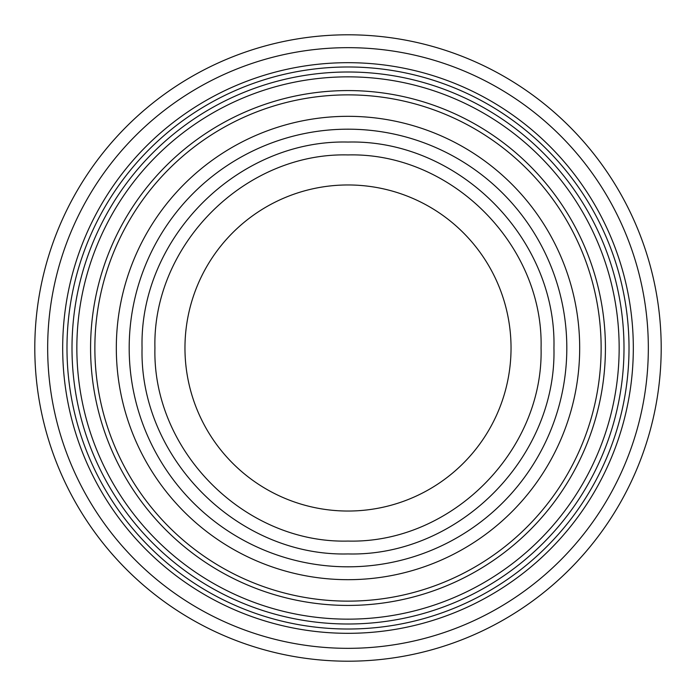 <?xml version="1.0" encoding="UTF-8"?>
<svg xmlns="http://www.w3.org/2000/svg" width="696" height="696" viewBox="0 0 696 696"><rect width="100%" height="100%" fill="white"/><g stroke="black" fill="none" stroke-linecap="round" stroke-linejoin="round"><path stroke-width="1.04" d="M76.847 348A271.153 271.153 0 0 1 348 76.847A271.153 271.153 0 0 1 619.153 348A271.153 271.153 0 0 1 348 619.153A271.153 271.153 0 0 1 76.847 348M184.962 348A163.038 163.038 0 0 1 348 184.962A163.038 163.038 0 0 1 511.038 348A163.038 163.038 0 0 1 348 511.038A163.038 163.038 0 0 1 184.962 348M348 661.2A313.2 313.2 0 0 1 34.8 348A313.2 313.2 0 0 1 348 34.8A313.2 313.2 0 0 1 661.2 348A313.2 313.2 0 0 1 348 661.2M348 47.667A300.333 300.333 0 0 1 648.333 348A300.333 300.333 0 0 1 348 648.333A300.333 300.333 0 0 1 47.667 348A300.333 300.333 0 0 1 348 47.667M633.317 348A285.316 285.316 0 0 0 348 62.683A285.316 285.316 0 0 0 62.683 348A285.316 285.316 0 0 0 348 633.317A285.316 285.316 0 0 0 633.317 348M629.019 348A281.019 281.019 0 0 0 348 66.981A281.019 281.019 0 0 0 66.981 348A281.019 281.019 0 0 0 348 629.019A281.019 281.019 0 0 0 629.019 348M348 129.186A218.814 218.814 0 0 1 566.814 348A218.814 218.814 0 0 1 348 566.814A218.814 218.814 0 0 1 129.186 348A218.814 218.814 0 0 1 348 129.186M348 579.681A231.681 231.681 0 0 1 116.319 348A231.681 231.681 0 0 1 348 116.319A231.681 231.681 0 0 1 579.681 348A231.681 231.681 0 0 1 348 579.681M605.424 348A257.424 257.424 0 0 1 348 605.424A257.424 257.424 0 0 1 90.576 348A257.424 257.424 0 0 1 348 90.576A257.424 257.424 0 0 1 605.424 348M601.135 348A253.135 253.135 0 0 1 348 601.135A253.135 253.135 0 0 1 94.865 348A253.135 253.135 0 0 1 348 94.865A253.135 253.135 0 0 1 601.135 348M72.001 348A275.999 275.999 0 0 0 348 623.999A275.999 275.999 0 0 0 623.999 348A275.999 275.999 0 0 0 348 72.001A275.999 275.999 0 0 0 72.001 348M154.93 348C152.267 244.853 244.827 152.267 348 154.93C451.165 152.267 543.733 244.835 541.07 348C543.733 451.165 451.165 543.733 348 541.07C244.827 543.733 152.267 451.147 154.93 348M142.062 348C139.217 237.962 237.954 139.217 348 142.062C458.046 139.217 556.783 237.962 553.938 348C556.783 458.038 458.046 556.783 348 553.938C237.954 556.783 139.217 458.038 142.062 348"/></g></svg>
